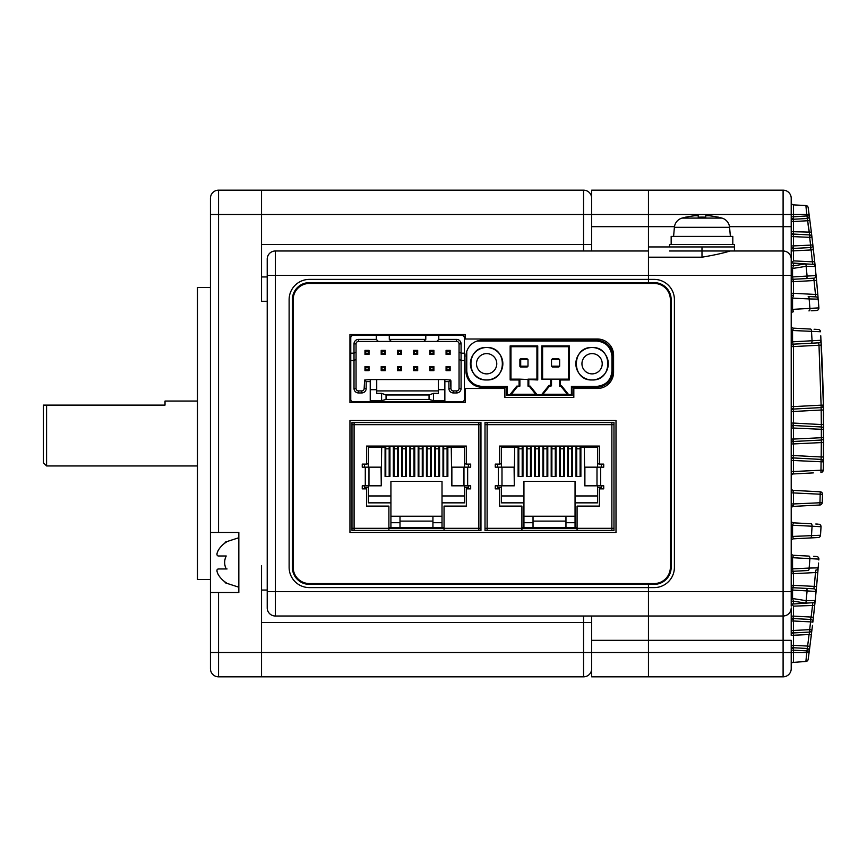 <?xml version="1.0" encoding="UTF-8"?>
<svg xmlns="http://www.w3.org/2000/svg" width="867" height="867" viewBox="0 0 867 867"><rect width="100%" height="100%" fill="white"/><g stroke="black" fill="none" stroke-linecap="round" stroke-linejoin="round"><path stroke-width="1.3" d="M197.459 465.947L46.59 465.947L43.35 462.696L43.35 405.106L46.59 405.106L46.59 465.947M197.459 401.053L165.023 401.053L165.023 405.106L46.59 405.106M210.443 656.557L210.443 668.728A8.106 8.106 0 0 0 218.549 676.834L261.541 676.834L261.541 565.717M210.443 210.443L210.443 198.272A8.106 8.106 0 0 1 218.549 190.166L583.556 190.166L261.541 190.166L261.541 214.496L218.549 214.496L218.549 532.457L238.837 532.457L238.837 592.486L210.443 592.486L210.443 652.504L583.556 652.504L583.556 676.834L261.541 676.834M210.443 579.503L197.459 579.503L197.459 287.497L210.443 287.497L210.443 532.457L218.549 532.457M591.673 668.728A8.106 8.106 0 0 1 583.556 676.834M591.673 198.272A8.106 8.106 -84.3 0 0 583.556 190.166L583.556 250.996M267.22 590.048L261.541 590.048M267.22 301.282L261.541 301.282L261.541 214.496L591.673 214.496L591.673 190.166L648.451 190.166L648.451 214.496L648.451 190.166L783.096 190.166A8.106 8.106 0 0 1 791.213 198.272L791.213 202.455A2.438 2.438 0 0 0 792.395 204.536L793.511 204.883A2.438 2.438 0 0 1 791.213 202.455A2.438 2.438 0 0 0 792.395 204.536M267.22 276.952L261.541 276.952M210.443 198.272L210.443 592.486M210.443 274.514L210.443 250.996M210.443 668.728L210.443 652.504M217.368 552.246L218.289 550.307C216.522 553.72 216.522 555.617 218.289 555.985L226.233 555.985A14.175 14.175 0 0 0 226.233 568.958L218.289 568.958C216.522 569.316 216.522 571.201 218.289 574.637A23.875 23.875 0 0 0 226.233 582.743C224.141 582.743 224.141 582.743 226.233 582.743M238.837 587.208L225.062 582.743M217.086 569.76L218.289 568.958M225.062 542.189L238.837 537.735M226.233 542.189C224.141 542.189 224.141 542.189 226.233 542.189A23.875 23.875 0 0 0 218.289 550.307M226.233 568.958L227.067 568.958M591.673 622.495L583.556 622.495L583.556 652.504L648.451 652.504L648.451 676.834L591.673 676.834L591.673 640.334L648.451 640.334L648.451 652.504L648.451 587.609L309.4 587.609A20.277 20.277 0 0 1 289.123 567.332L289.123 299.668A20.277 20.277 0 0 1 309.4 279.391L648.451 279.391L648.451 282.631L648.451 275.327L783.096 275.327L783.096 190.166A8.106 8.106 0 0 1 791.213 198.272L791.213 605.86M791.213 591.673L648.451 591.673L648.451 584.369L648.451 587.609L654.13 587.609A20.277 20.277 0 0 0 674.407 567.332L674.407 299.668A20.277 20.277 0 0 0 654.13 279.391L648.451 279.391L648.451 257.196L648.451 275.327L275.338 275.327L275.338 591.673L648.451 591.673L648.451 616.003L783.096 616.003L783.096 275.327L791.213 275.327M591.673 250.996L591.673 226.666L648.451 226.666L648.451 214.496L793.511 214.496L793.511 216.815L791.213 216.815L791.213 221.67A2.438 2.438 0 0 1 793.511 219.243L806.982 218.538L793.511 219.243L793.511 234.079L809.67 234.924L809.67 237.363L791.213 236.518M815.457 269.019L815.208 266.483L806.137 266.321L792.557 268.477L793.511 265.844A2.438 1.918 0 0 1 791.213 263.926L791.213 259.103A8.106 8.106 0 0 0 783.096 250.996L730.079 250.996C723.631 253.066 714.267 255.126 701.988 257.196L648.451 257.196L648.451 226.666L648.451 246.943L734.436 246.943L734.436 250.996L774.99 250.996M656.557 282.805L656.557 283.628M656.557 583.372L656.557 584.195M275.338 616.003A8.106 8.106 0 0 1 267.22 607.897L267.22 591.673L275.338 591.673L275.338 616.003L648.451 616.003L648.451 640.334L783.096 640.334L783.096 616.003A8.106 8.106 0 0 0 791.213 607.897L791.213 635.348A2.438 2.438 0 0 1 793.511 632.921L793.511 630.482L809.67 629.637L809.67 632.076L793.511 632.921L793.511 645.33L807.621 646.067L806.982 650.889L809.269 651.215L809.908 646.381L808.163 659.375A2.438 2.438 0 0 1 805.887 661.467L792.395 662.464M267.22 591.673L267.22 259.103A8.106 8.106 0 0 1 275.338 250.996L648.451 250.996M591.673 226.666L591.673 214.496L648.451 214.496L648.451 226.666L674.472 226.666M591.673 190.166L774.99 190.166M591.673 640.334L591.673 616.003M309.4 584.369L654.13 584.369A17.037 17.037 0 0 0 671.166 567.332L671.166 299.668A17.037 17.037 0 0 0 654.13 282.631L309.4 282.631A17.037 17.037 0 0 0 292.363 299.668L292.363 567.332A17.037 17.037 0 0 0 309.4 584.369M819.586 505.017L793.511 506.382A2.438 2.438 0 0 0 791.213 508.81M793.511 506.382L793.511 503.955L791.213 503.955M822.534 494.32A2.438 2.438 0 0 0 820.236 491.795L819.9 504.995A2.438 2.438 0 0 0 822.209 502.665L793.511 503.955L793.511 490.397L820.236 491.795A2.438 2.438 0 0 1 822.534 494.32L822.209 502.665L822.534 494.32L791.213 492.824M793.511 522.844L792.557 525.174L793.511 522.844L811.1 523.766L793.511 522.844A2.438 2.438 0 0 1 791.213 520.417M810.547 537.93A2.438 1.084 -93 0 0 811.512 535.503L812.065 526.193L821.027 526.735L820.529 535.253A2.438 2.438 0 0 1 818.22 537.529L793.511 538.83L792.557 536.5L793.511 538.83L813.463 537.778M813.311 472.894L793.511 473.935A2.438 2.438 0 0 0 791.213 476.362M793.511 473.935L793.511 471.507L791.213 471.507M820.767 335.8L823.412 405.127L823.412 461.873L791.213 460.388M823.379 463.466L823.249 470.12A2.438 2.438 0 0 1 820.941 472.493L821.103 459.402A2.438 2.438 0 0 1 823.412 461.873L823.249 470.12L793.511 471.507L793.511 457.949L821.103 459.402L793.511 457.949L793.511 455.522L821.179 456.974L821.342 440.035L793.511 441.487A2.438 2.438 0 0 0 791.213 443.926L793.511 443.926L793.511 439.06L791.213 439.06M823.65 437.607A2.438 2.438 0 0 1 821.342 440.035A2.438 2.438 0 0 0 823.65 437.607L793.511 439.06L793.511 425.513L821.342 426.965A2.438 2.438 0 0 1 823.65 429.393L791.213 427.94M823.412 405.127A2.438 2.438 0 0 1 821.103 407.598L821.103 405.171L823.412 405.127A2.438 2.438 0 0 1 821.103 407.598L793.511 409.051A2.438 2.438 0 0 0 791.213 411.478L793.511 411.478L793.511 406.612L791.213 406.612M814.091 329.254L818.22 329.471A2.438 2.438 0 0 1 820.529 331.747L792.557 330.5L793.511 328.17L810.547 329.07L793.511 328.17L792.546 330.273M793.511 555.292L792.557 557.622L793.511 555.292L808.954 556.094L793.511 555.292A2.438 2.438 0 0 1 791.213 552.864M791.213 620.989L793.511 620.989L793.511 618.561L810.58 619.45L810.58 621.877L812.867 622.159L815.457 597.981M791.213 650.185L793.511 650.185L793.511 647.757L806.982 648.462A2.438 2.438 0 0 1 809.269 651.215M809.453 217.184L811.642 234.48L811.36 232.172L791.213 231.652A2.438 2.438 0 0 0 793.511 234.079L793.511 248.439A2.438 2.438 0 0 0 791.213 250.877L793.511 250.877L793.511 260.859L791.213 263.156M808.456 209.76L809.908 220.619L809.269 215.785L793.511 216.815L793.511 219.243M823.39 463.13L823.542 452.541M823.617 445.259L823.65 439.135M823.65 427.973L823.628 425.003M823.563 415.954L823.52 412.616M823.487 409.625L823.336 401.074A1654.702 1654.702 0 0 0 821.027 340.265A2.438 2.438 0 0 1 818.719 342.833L793.511 344.156L818.719 342.833L818.99 345.25L793.511 346.583L792.557 341.826L791.213 341.826M815.955 592.909L818.058 569.446M791.213 590.069L792.557 590.069L793.511 585.301L814.265 586.395L813.799 588.801L793.511 587.739L813.799 588.801A2.438 2.438 0 0 1 816.096 591.457L815.208 600.517A2.438 2.438 0 0 1 812.91 602.695L792.395 604.061M817.017 581.508L816.53 586.883M817.017 581.573L817.223 579.275M817.874 571.7L818.058 569.489M818.578 563.03L818.188 567.863L809.149 568.069L809.908 558.532L813.311 558.727M818.058 297.554L817.787 294.249L815.489 294.455L813.799 278.199L793.511 279.261L813.799 278.199A2.438 2.438 0 0 0 816.096 275.543L815.955 274.091M813.311 308.273L809.908 308.468L809.149 298.931L818.188 299.137L818.762 306.365M817.082 286.208L816.465 279.358M812.011 237.493L814.698 261.596L812.412 261.845L812.91 264.305L805.356 263.904L812.91 264.305A2.438 2.438 0 0 1 815.208 266.483L817.787 294.249M806.353 600.668A2.438 1.116 -93 0 1 805.356 603.096L793.511 601.156L793.511 603.714A2.438 2.438 0 0 0 791.213 606.141L791.213 603.074A2.438 1.918 180 0 1 793.511 601.156L792.557 598.523L806.137 600.679L815.208 600.517M816.096 591.457L792.557 590.069L792.557 598.523L791.213 598.523L791.213 603.074M791.213 664.545L791.213 668.728A8.106 8.106 0 0 1 783.096 676.834L783.096 640.334L791.213 640.334L791.213 668.728A8.106 8.106 0 0 1 783.096 676.834L648.451 676.834L648.451 652.504L793.511 652.504L793.511 662.117A2.438 2.438 0 0 0 791.213 664.545A2.438 2.438 0 0 1 793.511 662.117M791.213 263.926L791.213 268.477L792.557 268.477L792.557 276.931L791.213 276.931M808.163 659.375A2.438 2.438 0 0 1 805.887 661.467L806.765 652.504L809.052 652.829L808.412 657.565M816.031 556.473L815.056 556.419M813.647 556.343L816.584 556.495A2.438 2.438 0 0 1 818.882 559.117L791.213 557.622M808.196 570.497L793.511 571.266L808.196 570.497A2.438 1.084 -93 0 0 809.149 568.069L791.213 568.936M815.793 524.015L817.57 524.101M814.698 537.713L815.273 537.681M808.163 207.625A2.438 2.438 0 0 0 805.887 205.533L793.511 204.883L793.511 214.496L806.765 214.496L805.887 205.533A2.438 2.438 0 0 1 808.163 207.625L808.77 212.057M812.867 244.841A2.438 2.438 0 0 1 810.58 247.55A2.438 2.438 0 0 0 812.867 244.841L810.58 245.123L810.58 247.55L793.511 248.439L810.58 247.55L811.122 249.945L793.511 250.877L793.511 248.439M806.353 266.332A2.438 1.116 -87 0 0 805.356 263.904L793.511 263.286L793.511 265.844L805.356 263.904L792.395 262.939M791.213 298.064L809.149 298.931A2.438 1.084 -87 0 0 808.196 296.503L815.544 296.882M818.578 303.916L818.882 307.883A2.438 2.438 0 0 1 816.584 310.505L811.165 310.787M817.668 329.438L817.061 329.406M793.511 344.156A2.438 2.438 0 0 0 791.213 346.583L793.511 346.583L793.511 406.612L821.103 405.171L818.99 345.25L821.298 345.12M661.434 582.722L661.434 581.822M661.434 285.178L661.434 284.278M730.079 250.996L669.541 250.996M791.213 346.583A2.438 2.438 0 0 1 791.311 345.9M791.213 259.103A8.106 8.106 0 0 0 783.096 250.996A8.106 8.106 0 0 1 791.213 259.103A8.106 8.106 0 0 0 783.096 250.996A8.106 8.106 0 0 1 791.213 259.103M811.003 229.235L811.274 231.413M814.2 256.827L814.427 258.973M814.796 262.538L814.514 259.851M814.416 258.897L814.08 255.798M813.452 249.989L813.029 246.271M811.75 235.369L811.642 234.48M808.651 211.19L808.445 209.695M809.052 214.171L806.765 214.496L809.67 234.924A2.438 2.438 0 0 1 811.956 237.07L811.36 232.172M793.511 260.859L812.412 261.845L812.91 264.305A2.438 2.438 0 0 1 815.208 266.483L814.698 261.596M812.498 625.345L809.453 649.806M811.003 637.765L811.274 635.587M813.04 620.577L813.344 617.965M813.745 614.291L814.026 611.799M814.102 611.062L814.427 608.027M814.568 606.683L814.937 603.194M814.742 605.068L814.514 607.149M814.416 608.103L814.08 611.202M813.452 617.011L813.029 620.729M812.011 629.507L811.956 629.93A2.438 2.438 0 0 1 809.67 632.076L809.074 634.536L811.36 634.828M809.041 652.905L808.445 657.37M791.213 525.174L815.749 526.399M816.551 280.388L793.511 281.699L792.557 276.931L816.096 275.543M792.546 309.606L793.511 311.708L792.557 309.378L818.882 307.883L818.816 307.016M791.213 330.5L792.557 330.5L792.557 341.826L821.027 340.265M791.213 536.5L820.529 535.253A2.438 2.438 0 0 1 818.22 537.529M809.269 215.785A2.438 2.438 0 0 1 806.982 218.538A2.438 2.438 0 0 0 809.269 215.785M809.908 220.619L791.213 221.67M809.67 234.924A2.438 2.438 0 0 1 811.956 237.07L809.67 237.363L810.58 245.123L791.213 246.011M813.409 249.674L811.122 249.945L812.412 261.845M806.158 278.6A2.438 1.084 -93 0 0 807.112 276.172L806.137 266.321A2.438 1.084 -87.3 0 0 805.172 263.893M793.511 263.286A2.438 2.438 0 0 1 791.213 260.859A2.438 2.438 0 0 0 793.511 263.286M793.511 279.261A2.438 2.438 0 0 0 791.213 281.699L793.511 281.699L793.511 293.295L815.489 294.455L815.89 296.904A2.438 2.438 0 0 1 818.188 299.137A2.438 2.438 0 0 0 815.89 296.904M791.213 314.136A2.438 2.438 0 0 1 793.511 311.708M791.213 309.378L792.557 309.378L792.557 298.064L793.511 295.734L793.511 293.295L791.213 293.295A2.438 2.438 0 0 0 793.511 295.734M791.213 645.33A2.438 2.438 0 0 0 793.511 647.757L793.511 645.33L791.213 645.33M791.213 635.348L809.074 634.536L807.621 646.067L809.908 646.381M791.213 603.844L793.511 606.141L793.511 616.123L791.213 616.123A2.438 2.438 0 0 0 793.511 618.561L793.511 616.123L811.122 617.055L812.769 603.649M791.213 630.482L793.511 630.482L793.511 620.989L810.58 621.877L809.67 629.637L811.956 629.93A2.438 2.438 0 0 1 809.67 632.076A2.438 2.438 0 0 0 811.956 629.93M813.409 617.326L811.122 617.055L810.58 619.45A2.438 2.438 0 0 1 812.867 622.159M793.511 606.141L814.698 605.404M805.172 603.107A2.438 1.084 -92.7 0 0 806.137 600.679L807.112 590.828A2.438 1.084 -87 0 0 806.158 588.4M817.787 572.751L815.489 572.545L814.265 586.395L816.551 586.612M815.89 570.096A2.438 2.438 0 0 0 818.188 567.863A2.438 2.438 0 0 1 815.89 570.096L815.489 572.545L793.511 573.705L793.511 585.301L791.213 585.301A2.438 2.438 0 0 0 793.511 587.739M793.511 571.266A2.438 2.438 0 0 0 791.213 573.705L793.511 573.705L792.557 568.936L792.557 557.622M811.1 343.234A2.438 1.084 -93 0 0 812.065 340.807L811.512 331.497A2.438 1.084 -87 0 0 810.547 329.07M793.511 328.17A2.438 2.438 0 0 1 791.213 325.743M823.487 409.993L821.179 410.026L821.103 407.598M823.628 424.527L821.32 424.537L821.179 410.026L793.511 411.478L793.511 423.074L821.32 424.537L821.342 426.965A2.438 2.438 0 0 1 823.65 429.393A2.438 2.438 0 0 0 821.342 426.965L821.342 440.035M793.511 425.513L793.511 423.074L791.213 423.074A2.438 2.438 0 0 0 793.511 425.513M823.628 442.473L793.511 443.926L793.511 455.522L791.213 455.522A2.438 2.438 0 0 0 793.511 457.949M823.487 457.007L821.179 456.974L821.103 459.402A2.438 2.438 0 0 1 823.412 461.873M823.249 470.12A2.438 2.438 0 0 1 820.941 472.493A2.438 2.438 0 0 0 823.249 470.12M821.027 526.735A2.438 2.438 0 0 0 818.719 524.167A2.438 2.438 0 0 1 821.027 526.735M791.213 541.257A2.438 2.438 0 0 1 793.511 538.83M793.511 490.397A2.438 2.438 0 0 1 791.213 487.969M791.213 198.272A8.106 8.106 0 0 0 783.096 190.166A8.106 8.106 0 0 1 791.213 198.272A8.106 8.106 0 0 0 783.096 190.166M670.354 299.668L670.354 567.332A16.224 16.224 0 0 1 654.13 583.556L309.4 583.556A16.224 16.224 0 0 1 293.176 567.332L293.176 299.668A16.224 16.224 0 0 1 309.4 283.444L654.13 283.444A16.224 16.224 0 0 1 670.354 299.668M349.954 420.517L349.954 532.457L616.003 532.457L616.003 420.517L349.954 420.517M349.954 334.543L349.954 402.678L465.135 402.678L465.135 388.481L504.887 388.481L504.887 397.4L573.824 397.4L573.824 388.481L597.352 388.481A16.224 16.224 0 0 0 613.576 372.257L613.576 355.221A16.224 16.224 0 0 0 597.352 339.008L465.135 339.008L465.135 334.543L349.954 334.543M381.068 467.161L381.274 485.813L381.068 467.161L365.289 467.161L365.289 485.813L362.254 485.813L362.254 488.858L366.589 488.858L366.589 506.1L388.893 506.1L388.893 530.431L444.045 530.431L444.045 506.1L466.348 506.1L466.348 488.858L470.683 488.858L470.683 485.813L451.664 485.813L451.87 467.161L451.87 485.813M354.094 528.404L351.98 528.404L351.98 530.431L480.957 530.431L480.957 528.404L478.844 528.404M478.844 530.431L478.844 528.317L480.957 528.317L480.957 424.657L478.844 424.657L478.844 422.554L354.094 422.554L354.094 424.657L351.98 424.657L351.98 528.317L354.094 528.317L354.094 530.431M388.893 528.404L444.045 528.404L388.893 528.404M368.367 485.813L368.367 502.849L390.919 502.849L390.919 481.358L442.018 481.358L442.018 527.591L388.893 527.591M442.018 516.233L390.919 516.233M390.919 502.849L390.919 527.591M451.87 467.161L470.683 467.161L470.683 464.116L466.348 464.116L466.348 446.072L366.589 446.072L366.589 464.116L362.254 464.116L362.254 467.161L365.289 467.161M385.078 446.072L385.078 476.492L389.944 476.492L389.944 446.072M381.274 476.492L381.675 447.285M451.263 447.285L451.664 476.492M442.994 446.072L442.994 476.492L447.86 476.492L447.86 446.072M434.725 446.072L434.725 476.492L439.591 476.492L439.591 446.072M426.445 446.072L426.445 476.492L431.311 476.492L431.311 446.072M418.176 446.072L418.176 476.492L423.042 476.492L423.042 446.072M409.896 446.072L409.896 476.492L414.762 476.492L414.762 446.072M401.627 446.072L401.627 476.492L406.493 476.492L406.493 446.072M393.347 446.072L393.347 476.492L398.213 476.492L398.213 446.072M432.936 516.233L432.936 522.725L442.018 522.725M432.936 522.725L432.936 527.591M368.367 487.438L364.552 487.438L364.552 485.813M364.552 464.116L364.552 467.161M366.589 463.921L368.367 463.921L368.367 467.161M385.078 447.285L368.367 447.285L368.367 463.921M466.348 463.921L464.571 463.921L464.571 447.285L447.86 447.285M442.018 502.849L464.571 502.849L464.571 487.438L468.386 487.438L468.386 485.813M468.386 467.161L468.386 464.116M444.045 527.591L442.018 527.591M400.001 521.1L432.936 521.1M400.001 516.233L400.001 522.725L390.919 522.725M400.001 522.725L400.001 527.591M381.068 485.813L365.289 485.813M390.919 495.957L368.367 495.957M464.571 495.957L442.018 495.957M464.571 463.921L464.571 467.161M464.571 485.813L464.571 487.438M354.094 422.554L351.98 422.554L351.98 424.581L354.094 424.581M478.844 424.581L480.957 424.581L480.957 422.554L478.844 422.554M447.09 446.072L447.09 476.492M438.81 446.072L438.81 476.492M430.541 446.072L430.541 476.492M422.272 446.072L422.272 476.492M413.993 446.072L413.993 476.492M410.59 446.072L410.59 476.492M394.041 446.072L394.041 448.803L397.444 448.803L397.444 446.072M397.444 448.803L397.444 476.492M443.687 446.072L443.687 476.492M435.407 446.072L435.407 476.492M427.138 446.072L427.138 476.492M385.772 446.072L385.772 448.803L389.175 448.803L389.175 446.072M389.175 448.803L389.175 476.492M418.859 446.072L418.859 476.492M402.31 446.072L402.31 448.803L405.723 448.803L405.723 446.072M405.723 448.803L405.723 476.492M385.772 448.803L385.772 476.492M394.041 476.492L394.041 448.803M402.31 476.492L402.31 448.803M514.098 467.161L514.294 485.813L514.098 467.161L498.319 467.161L498.319 485.813L495.274 485.813L495.274 488.858L499.609 488.858L499.609 506.1L521.912 506.1L521.912 530.431L577.075 530.431L577.075 506.1L599.379 506.1L599.379 488.858L603.714 488.858L603.714 485.813L584.694 485.813L584.889 467.161L584.889 485.813M487.113 528.404L485.011 528.404L485.011 530.431L613.977 530.431L613.977 528.404L611.874 528.404M611.874 530.431L611.874 528.317L613.977 528.317L613.977 424.657L611.874 424.657L611.874 422.554L487.113 422.554L487.113 424.657L485.011 424.657L485.011 528.317L487.113 528.317L487.113 530.431M521.912 528.404L577.075 528.404L521.912 528.404M501.397 485.813L501.397 502.849L523.939 502.849L523.939 481.358L575.049 481.358L575.049 527.591L521.912 527.591M575.049 516.233L523.939 516.233M523.939 502.849L523.939 527.591M584.889 467.161L603.714 467.161L603.714 464.116L599.379 464.116L599.379 446.072L499.609 446.072L499.609 464.116L495.274 464.116L495.274 467.161L498.319 467.161M518.108 446.072L518.108 476.492L522.974 476.492L522.974 446.072M514.294 476.492L514.695 447.285M584.293 447.285L584.694 476.492M576.013 446.072L576.013 476.492L580.879 476.492L580.879 446.072M567.744 446.072L567.744 476.492L572.61 476.492L572.61 446.072M559.475 446.072L559.475 476.492L564.341 476.492L564.341 446.072M551.195 446.072L551.195 476.492L556.061 476.492L556.061 446.072M542.926 446.072L542.926 476.492L547.792 476.492L547.792 446.072M534.646 446.072L534.646 476.492L539.512 476.492L539.512 446.072M526.377 446.072L526.377 476.492L531.243 476.492L531.243 446.072M565.956 516.233L565.956 522.725L575.049 522.725M565.956 522.725L565.956 527.591M501.397 487.438L497.582 487.438L497.582 485.813M497.582 464.116L497.582 467.161M499.609 463.921L501.397 463.921L501.397 467.161M518.108 447.285L501.397 447.285L501.397 463.921M599.379 463.921L597.591 463.921L597.591 447.285L580.879 447.285M575.049 502.849L597.591 502.849L597.591 487.438L601.405 487.438L601.405 485.813M601.405 467.161L601.405 464.116M577.075 527.591L575.049 527.591M533.032 521.1L565.956 521.1M533.032 516.233L533.032 522.725L523.939 522.725M533.032 522.725L533.032 527.591M514.098 485.813L498.319 485.813M523.939 495.957L501.397 495.957M597.591 495.957L575.049 495.957M597.591 463.921L597.591 467.161M597.591 485.813L597.591 487.438M487.113 422.554L485.011 422.554L485.011 424.581L487.113 424.581M611.874 424.581L613.977 424.581L613.977 422.554L611.874 422.554M580.11 446.072L580.11 476.492M571.841 446.072L571.841 476.492M563.572 446.072L563.572 476.492M555.292 446.072L555.292 476.492M547.023 446.072L547.023 476.492M543.609 446.072L543.609 476.492M527.071 446.072L527.071 448.803L530.474 448.803L530.474 446.072M530.474 448.803L530.474 476.492M576.707 446.072L576.707 476.492M568.438 446.072L568.438 476.492M560.158 446.072L560.158 476.492M518.791 446.072L518.791 448.803L522.194 448.803L522.194 446.072M522.194 448.803L522.194 476.492M551.889 446.072L551.889 476.492M535.34 446.072L535.34 448.803L538.743 448.803L538.743 446.072M538.743 448.803L538.743 476.492M518.791 448.803L518.791 476.492M527.071 476.492L527.071 448.803M535.34 476.492L535.34 448.803M486.636 347.515C465.709 346.518 465.709 380.971 486.636 379.963C507.563 380.971 507.563 346.518 486.636 347.515M592.074 347.515C571.147 346.518 571.147 380.971 592.074 379.963C613.002 380.971 613.002 346.518 592.074 347.515M572.22 387.191L596.507 387.235A16.224 16.224 0 0 0 612.763 371.011L612.763 356.445A16.224 16.224 0 0 0 596.539 340.222L482.171 340.222A16.224 16.224 0 0 0 477.11 341.034L482.171 340.222A16.224 16.224 0 0 0 477.11 341.034L596.539 341.034C605.838 341.956 610.975 347.093 611.95 356.445L611.95 371.011C611.018 380.331 605.87 385.468 596.507 386.422L571.407 386.379L571.982 386.953L571.407 386.379L571.396 394.561L507.314 394.561L507.336 386.454L506.523 387.267L506.501 395.374L572.209 395.374L571.982 386.953M466.186 353.682L465.947 371.043L466.76 371.043L466.76 351.373L466.186 353.682M466.76 351.373A16.224 16.224 0 0 0 465.947 356.445A16.224 16.224 0 0 1 477.11 341.034M542.97 394.247L549.461 386.129L549.071 385.316L541.929 394.247L568.34 394.247L561.697 385.934L560.429 385.316L560.429 386.129A0.813 0.813 0 0 1 561.057 386.433L559.638 386.129L560.429 385.316L560.44 379.963L569.37 379.963L569.37 345.9L541.788 345.9L542.601 346.713L568.557 346.713L569.37 345.9M541.788 345.9L541.788 379.15L551.52 379.15L551.52 385.316A0.813 0.813 0 0 1 550.708 386.129L549.461 386.129M506.762 387.029L507.336 386.454L482.171 386.454C472.862 385.533 467.725 380.396 466.76 371.043M510.966 379.15L519.886 379.15L519.886 386.129L516.786 386.129L510.295 394.247L536.706 394.247L530.225 386.129L528.003 386.129L528.003 379.15L536.922 379.15L537.735 379.963L537.735 345.9L510.154 345.9L510.154 379.963L510.966 379.15L510.966 346.713L510.154 345.9M568.557 346.713L568.557 379.15L569.37 379.963M559.638 386.129L559.638 379.15L568.557 379.15M551.52 379.15L559.638 379.15L560.44 379.963M561.697 385.934L561.057 386.433L567.311 394.247M542.601 379.15L542.601 346.713M506.74 395.135L507.314 394.561M571.971 395.135L571.396 394.561M482.171 386.454L482.171 387.267A16.224 16.224 0 0 1 465.947 371.043A16.224 16.224 0 0 0 482.171 387.267L506.523 387.267M510.966 346.713L536.922 346.713L537.735 345.9M536.922 346.713L536.922 379.15M510.154 379.963L519.073 379.963L519.886 379.15L537.735 379.963M529.184 386.129L535.676 394.247M511.335 394.247L517.827 386.129M550.708 379.15L550.708 386.129L551.52 385.316L549.071 385.316M470.413 363.739A16.224 16.224 0 0 1 486.636 347.515A16.224 16.224 0 0 1 502.849 363.739A16.224 16.224 0 0 1 486.636 379.963A16.224 16.224 0 0 1 470.413 363.739M486.636 353.606A10.144 10.144 0 0 0 476.492 363.739A10.144 10.144 0 0 0 486.636 373.883A10.144 10.144 0 0 0 496.769 363.739A10.144 10.144 0 0 0 486.636 353.606M575.851 363.739A16.224 16.224 0 0 1 592.074 347.515A16.224 16.224 0 0 1 608.298 363.739A16.224 16.224 0 0 1 592.074 379.963A16.224 16.224 0 0 1 575.851 363.739M592.074 353.606A10.144 10.144 0 0 0 581.941 363.739A10.144 10.144 0 0 0 592.074 373.883A10.144 10.144 0 0 0 602.218 363.739A10.144 10.144 0 0 0 592.074 353.606M527.19 358.873L520.699 358.873L520.699 359.686L528.003 359.686L527.19 358.873M519.886 359.686A0.813 0.813 0 0 1 520.699 358.873A0.813 0.813 0 0 0 519.886 359.686L519.886 366.177L520.699 366.177L520.699 359.686L519.886 359.686M528.003 359.686L528.003 366.177L520.699 366.177L520.699 366.99L527.19 366.99L528.003 366.177M520.699 366.99A0.813 0.813 0 0 1 519.886 366.177A0.813 0.813 0 0 0 520.699 366.99M552.333 366.99L558.825 366.99L559.638 366.177L559.638 359.686L558.825 358.873L552.333 358.873L551.52 359.686L551.52 366.177L552.333 366.99M376.321 335.356L353.205 335.356A2.438 2.438 0 0 0 350.767 337.783L350.767 353.194L354.007 353.194L354.007 343.874A4.465 4.465 0 0 1 358.472 339.409L376.321 339.409L376.321 335.356L389.294 335.356L389.294 339.409L391.32 341.435L378.348 341.435L376.321 339.409M438.778 335.356L438.778 339.409L456.616 339.409A4.465 4.465 0 0 1 461.081 343.874L461.081 353.194L464.322 353.194L464.322 337.783A2.438 2.438 0 0 0 461.894 335.356L389.294 335.356M425.795 335.356L425.795 339.409L389.294 339.409M438.778 339.409L436.751 341.435L423.768 341.435L425.795 339.409M464.322 353.194L464.322 399.438A2.438 2.438 0 0 1 461.894 401.865L353.205 401.865A2.438 2.438 0 0 1 350.767 399.438L350.767 353.194M356.044 352.013L354.007 353.194L354.007 360.499L356.044 359.317L356.044 343.874A2.438 2.438 0 0 1 358.472 341.435L378.348 341.435M391.32 341.435L423.768 341.435M436.751 341.435L456.616 341.435L456.616 339.409M459.055 359.317L461.081 360.499L461.081 353.194L459.055 352.013L459.055 388.481A2.438 2.438 0 0 1 456.616 390.919L453.376 390.919L456.616 390.919L456.616 392.946A4.465 4.465 0 0 0 461.081 388.481L461.081 360.499L464.322 360.499M461.081 343.874L459.055 343.874L459.055 352.013M459.055 343.874A2.438 2.438 0 0 0 456.616 341.435A2.438 2.438 0 0 1 459.055 343.874M444.858 381.588L448.911 381.588L448.911 388.481A4.465 4.465 0 0 0 453.376 392.946L456.616 392.946M354.007 388.481L356.044 388.481L356.044 359.317L356.044 388.481A2.438 2.438 0 0 0 358.472 390.919L361.712 390.919L358.472 390.919L358.472 392.946A4.465 4.465 0 0 1 354.007 388.481L354.007 360.499L350.767 360.499M358.472 392.946L361.712 392.946A4.465 4.465 0 0 0 366.177 388.481L366.177 381.588L370.231 381.588M370.231 401.865L370.231 400.652L381.588 400.652L386.053 399.438L429.046 399.438L433.5 400.652L444.858 400.652L444.858 401.865M358.472 339.409L358.472 341.435A2.438 2.438 0 0 0 356.044 343.874L354.007 343.874M444.858 400.652L444.858 379.562L450.472 380.039L450.938 388.481L450.938 381.187A1.626 1.626 0 0 0 450.472 380.039L448.911 381.588M453.376 392.946L453.376 390.919A2.438 2.438 0 0 1 450.938 388.481L448.911 388.481M444.858 379.562L370.231 379.562L370.231 400.652M370.231 379.562L364.628 380.039L366.177 381.588M361.712 392.946L361.712 390.919A2.438 2.438 0 0 0 364.151 388.481L364.628 380.039M438.366 390.919L376.722 390.919M444.858 389.695L438.366 389.695L438.366 393.347L433.5 393.347L433.5 400.652M433.5 393.347L429.046 394.973L429.046 399.438M429.046 394.973L386.053 394.973L386.053 399.438M386.053 394.973L381.588 393.347L381.588 400.652M381.588 393.347L376.722 393.347L376.722 389.695L370.231 389.695M446.072 354.419L446.072 350.355L450.136 350.355L450.136 354.419L446.072 354.419L446.884 353.606L446.884 351.168L446.072 350.355M446.072 370.642L446.072 366.578L450.136 366.578L450.136 370.642L446.072 370.642L446.884 369.83L446.884 367.391L446.072 366.578M429.848 354.419L429.848 350.355L433.912 350.355L433.912 354.419L429.848 354.419L430.661 353.606L430.661 351.168L429.848 350.355M429.848 370.642L429.848 366.578L433.912 366.578L433.912 370.642L429.848 370.642L430.661 369.83L430.661 367.391L429.848 366.578M413.635 354.419L413.635 350.355L417.688 350.355L417.688 354.419L413.635 354.419L414.437 353.606L414.437 351.168L413.635 350.355M413.635 370.642L413.635 366.578L417.688 366.578L417.688 370.642L413.635 370.642L414.437 369.83L414.437 367.391L413.635 366.578M397.411 354.419L397.411 350.355L401.464 350.355L401.464 354.419L397.411 354.419L398.213 353.606L398.213 351.168L397.411 350.355M397.411 370.642L397.411 366.578L401.464 366.578L401.464 370.642L397.411 370.642L398.213 369.83L398.213 367.391L397.411 366.578M381.187 354.419L381.187 350.355L385.241 350.355L385.241 354.419L381.187 354.419L382 353.606L382 351.168L381.187 350.355M381.187 370.642L381.187 366.578L385.241 366.578L385.241 370.642L381.187 370.642L382 369.83L382 367.391L381.187 366.578M364.964 354.419L364.964 350.355L369.017 350.355L369.017 354.419L364.964 354.419L365.776 353.606L365.776 351.168L364.964 350.355M364.964 370.642L364.964 366.578L369.017 366.578L369.017 370.642L364.964 370.642L365.776 369.83L365.776 367.391L364.964 366.578M438.366 379.562L438.366 389.695M376.722 389.695L376.722 379.562M446.884 351.168L449.323 351.168L450.136 350.355M449.323 351.168L449.323 353.606L446.884 353.606M450.136 354.419L449.323 353.606M446.884 367.391L449.323 367.391L449.323 369.83L446.884 369.83M450.136 370.642L449.323 369.83M449.323 367.391L450.136 366.578M430.661 351.168L433.099 351.168L433.912 350.355M433.099 351.168L433.099 353.606L430.661 353.606M433.912 354.419L433.099 353.606M430.661 367.391L433.099 367.391L433.099 369.83L430.661 369.83M433.912 370.642L433.099 369.83M433.099 367.391L433.912 366.578M414.437 351.168L416.875 351.168L417.688 350.355M416.875 351.168L416.875 353.606L414.437 353.606M417.688 354.419L416.875 353.606M414.437 367.391L416.875 367.391L416.875 369.83L414.437 369.83M417.688 370.642L416.875 369.83M416.875 367.391L417.688 366.578M398.213 351.168L400.652 351.168L401.464 350.355M400.652 351.168L400.652 353.606L398.213 353.606M401.464 354.419L400.652 353.606M398.213 367.391L400.652 367.391L400.652 369.83L398.213 369.83M401.464 370.642L400.652 369.83M400.652 367.391L401.464 366.578M382 351.168L384.428 351.168L385.241 350.355M384.428 351.168L384.428 353.606L382 353.606M385.241 354.419L384.428 353.606M382 367.391L384.428 367.391L384.428 369.83L382 369.83M385.241 370.642L384.428 369.83M384.428 367.391L385.241 366.578M365.776 351.168L368.204 351.168L369.017 350.355M368.204 351.168L368.204 353.606L365.776 353.606M369.017 354.419L368.204 353.606M365.776 367.391L368.204 367.391L368.204 369.83L365.776 369.83M369.017 370.642L368.204 369.83M368.204 367.391L369.017 366.578M669.541 246.943L669.541 244.505L734.436 244.505L734.436 250.996M682.015 218.094A10.545 10.545 0 0 0 674.396 227.317L729.581 227.317A10.545 10.545 0 0 0 721.962 218.094A73.001 73.001 0 0 0 718.114 217.108L718.071 217.205A72.904 72.904 0 0 0 709.293 215.775L705.738 215.775L705.738 217.205A70.91 63.464 -0 0 0 701.988 217.108A70.91 63.464 -0 0 0 698.238 217.205L698.238 215.775L694.684 215.775A72.904 72.904 0 0 0 685.895 217.205L685.851 217.108A73.001 73.001 0 0 0 682.015 218.094L721.962 218.094M674.396 227.317L673.594 236.398M729.581 227.317L730.372 236.398M671.166 244.505L671.166 236.398L732.81 236.398L732.81 244.505M583.556 616.003L583.556 622.495L261.541 622.495M591.673 244.505L261.541 244.505M218.549 592.486L218.549 676.834M210.443 214.496L218.549 214.496L218.549 190.166M267.22 259.103A8.106 8.106 0 0 1 275.338 250.996L275.338 275.327L267.22 275.327M793.468 505.667A2.438 1.723 0 0 0 791.213 507.39M793.468 491.112A2.438 1.723 0 0 1 791.213 489.389M793.468 473.23A2.438 1.723 0 0 0 791.213 474.943M793.468 458.665A2.438 1.723 0 0 1 791.213 456.952M793.468 440.783A2.438 1.723 0 0 0 791.213 442.495M793.468 426.217A2.438 1.723 0 0 1 791.213 424.505M793.468 408.335A2.438 1.723 0 0 0 791.213 410.048M793.468 619.266A2.438 1.723 0 0 1 791.213 617.553M793.468 632.206A2.438 1.723 0 0 0 791.213 633.929M793.468 648.462A2.438 1.723 0 0 1 791.213 646.749M793.468 247.734A2.438 1.723 0 0 0 791.213 249.447M793.468 234.794A2.438 1.723 0 0 1 791.213 233.071M793.468 218.538A2.438 1.723 0 0 0 791.213 220.251M806.982 650.889L793.511 650.185L793.511 652.504L806.765 652.504L806.982 650.889M808.716 637.462L808.022 642.946L808.716 637.462M808.9 635.955L808.976 635.283M808.022 224.054L808.716 229.538M808.9 231.045L808.976 231.717M729.505 226.666L791.213 226.666M791.213 668.728A8.106 8.106 0 0 1 783.096 676.834M792.557 525.174L792.557 536.5M809.778 306.723L809.908 308.468A2.438 1.084 -93 0 1 808.954 310.906M793.511 204.883A2.438 2.438 0 0 1 791.213 202.455M812.91 264.305A2.438 2.438 0 0 1 815.208 266.483M816.584 310.505A2.438 2.438 0 0 0 818.882 307.883M791.213 606.141A2.438 2.438 0 0 1 793.511 603.714M818.816 559.984L818.882 559.117A2.438 2.438 0 0 0 816.584 556.495M809.908 558.532A2.438 1.084 -87 0 0 808.954 556.094M820.529 331.747A2.438 2.438 0 0 0 818.22 329.471M812.065 526.193A2.438 1.084 -87 0 0 811.1 523.766M819.9 504.995A2.438 2.438 0 0 0 822.209 502.665M701.988 257.196L701.988 246.943M388.893 528.317L354.094 528.317L354.094 424.657L478.844 424.657L478.844 528.317L444.045 528.317M467.649 485.813L467.649 467.161M463.964 467.161L463.964 485.813M368.974 485.813L368.974 467.161M410.59 448.803L413.993 448.803M443.687 448.803L447.09 448.803M435.407 448.803L438.81 448.803M427.138 448.803L430.541 448.803M418.859 448.803L422.272 448.803M521.912 528.317L487.113 528.317L487.113 424.657L611.874 424.657L611.874 528.317L577.075 528.317M600.668 485.813L600.668 467.161M596.995 467.161L596.995 485.813M501.993 485.813L501.993 467.161M543.609 448.803L547.023 448.803M576.707 448.803L580.11 448.803M568.438 448.803L571.841 448.803M560.158 448.803L563.572 448.803M551.889 448.803L555.292 448.803M611.95 356.445L612.763 356.445A16.224 16.224 0 0 0 596.539 340.222L596.539 341.034M528.805 386.129L528.805 379.963M519.073 379.963L519.073 386.129M596.507 387.235L596.507 386.422M612.763 371.011L611.95 371.011M559.638 366.177L551.52 366.177M551.52 359.686L559.638 359.686M459.055 388.481L461.081 388.481M364.151 388.481L366.177 388.481"/></g></svg>

